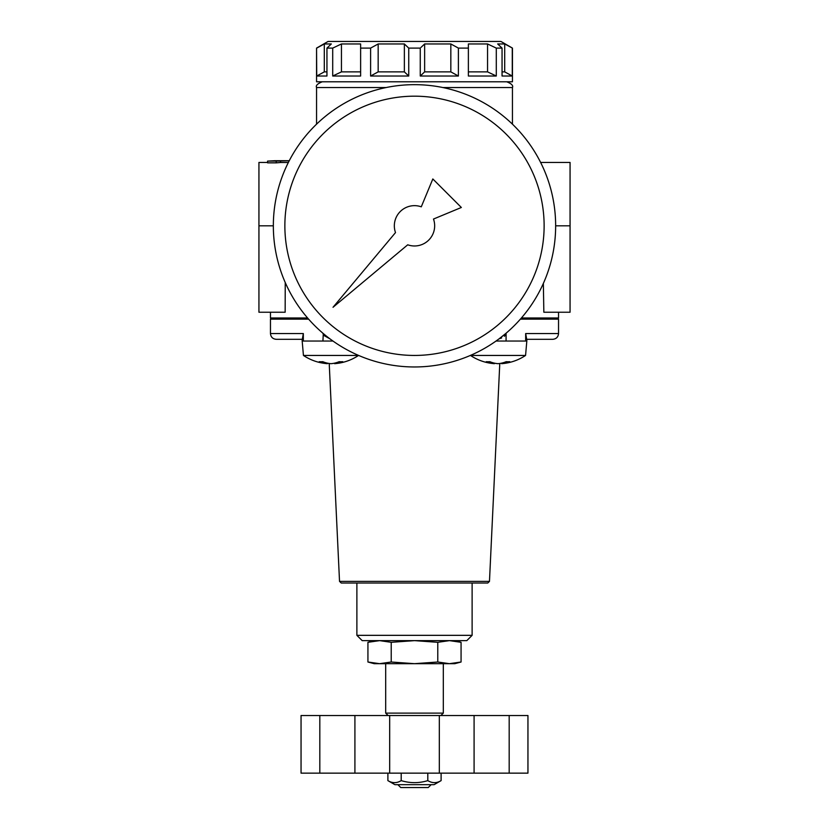 <?xml version="1.0" encoding="UTF-8"?>
<svg xmlns="http://www.w3.org/2000/svg" width="829" height="829" viewBox="0 0 829 829"><rect width="100%" height="100%" fill="white"/><g stroke="black" fill="none" stroke-linecap="round" stroke-linejoin="round"><path stroke-width="1.24" d="M267.58 161.106L274.782 160.712L267.58 161.106L276.223 161.106L276.223 162.847L267.58 162.847L267.58 161.106M289.228 160.774L276.223 161.106M387.889 773.146L387.889 780.617C392.335 783.322 396.77 783.322 401.195 780.617C410.096 783.322 418.966 783.322 427.805 780.617C432.251 783.322 436.686 783.322 441.111 780.617L441.111 773.146M401.195 773.146L401.195 780.617M441.111 780.617L434.085 784.669L394.915 784.669L387.889 780.617M374.169 640.63L367.931 642.309L379.578 640.63L367.931 642.309L367.931 662.008L379.578 663.677L367.931 662.008L374.169 663.677L379.578 663.677L391.215 662.008L414.5 663.677L379.578 663.677M379.578 640.63L391.215 642.309L391.215 662.008M454.831 663.677L414.5 663.677L437.785 662.008L437.785 642.309L449.422 640.63L461.069 642.309L461.069 662.008L449.422 663.677L461.069 662.008L454.831 663.677M326.947 48.103L326.947 76.019L316.73 76.019L324.294 71.874L324.294 43.958L316.73 48.103L324.294 43.958L331.32 43.958L326.947 48.103L332.709 48.103L332.709 76.019L341.444 71.874L341.444 43.958L332.709 48.103M316.73 76.019L316.554 48.103L328.077 41.45L500.923 41.45L512.446 48.103L504.706 43.958L497.68 43.958L502.053 48.103L496.291 48.103L487.556 43.958L468.375 43.958L468.375 48.103L458.396 48.103L450.831 43.958L424.635 43.958L420.987 47.408M450.831 43.958L450.831 71.874L458.396 76.019L420.262 76.019L420.262 48.103L408.738 48.103L404.365 43.958L378.169 43.958L370.604 48.103L360.625 48.103L360.625 43.958L341.444 43.958M512.27 48.103L512.27 76.019L504.706 71.874L504.706 43.958M504.706 71.874L502.053 71.874M502.053 48.103L502.053 76.019L512.27 76.019M496.291 48.103L496.291 76.019L487.556 71.874L487.556 43.958M496.291 76.019L468.375 76.019L468.375 43.958M487.556 71.874L468.375 71.874M458.396 48.103L458.396 76.019M450.831 71.874L424.635 71.874L424.635 43.958M420.262 76.019L424.635 71.874M408.738 48.103L408.738 76.019L404.365 71.874L404.365 43.958M404.365 71.874L378.169 71.874L378.169 43.958M370.604 48.103L370.604 76.019L378.169 71.874M332.709 76.019L360.625 76.019L360.625 43.958M360.625 71.874L341.444 71.874M540.622 162.443L570.062 162.443L570.062 312.232L543.845 312.232L543.358 283.425M280.544 160.774L280.544 162.505L276.223 162.847M288.337 162.505L280.544 162.505M267.58 162.443L258.938 162.443L258.938 312.232L285.155 312.232L285.238 282.523M472.115 583.025L356.884 583.025L356.884 635.335L472.115 635.335L472.115 583.025M327.382 363.143L327.382 363.672A49.595 49.595 0 0 1 303.435 355.444A49.595 49.595 0 0 0 327.382 363.672A49.533 35.025 -90 0 1 319.227 361.693A47.554 33.626 -90 0 0 322.823 361.693A49.533 35.025 90 0 0 330.989 363.672A49.533 35.025 -90 0 0 339.144 361.693A47.554 33.626 90 0 0 342.75 361.693A49.533 35.025 90 0 1 334.584 363.672A49.595 49.595 0 0 0 358.532 355.444L303.435 355.444L302.181 341.04L303.331 341.04L303.331 333.548L270.461 333.548L270.461 319.144L271.622 317.994M303.331 339.31L302.305 339.31L303.331 333.548M526.819 339.31L552.777 339.31L526.819 339.31M552.777 339.31C556.269 338.968 558.197 337.051 558.539 333.548L525.669 333.548L526.695 339.31M323.3 333.548L322.916 341.04L303.331 341.04M322.916 341.04L332.968 341.04M440.883 715.531L443.308 713.116L385.692 713.116L385.692 663.677M319.818 773.146L301.051 773.146L301.051 715.531L319.818 715.531L319.818 773.146L527.949 773.146L527.949 715.531L474.084 715.531L474.084 773.146M474.084 715.531L319.818 715.531M391.215 642.309L414.5 640.63L437.785 642.309M454.831 640.63L461.069 642.309L449.422 640.63M449.422 663.677L437.785 662.008M512.446 48.103L512.446 81.781L316.554 81.781L316.554 48.103M408.738 76.019L370.604 76.019M322.916 333.548L329.932 338.833L323.548 335.279M496.032 341.04L506.084 341.04L506.084 333.548L504.467 336.294M501.628 337.973L499.068 338.833L505.7 333.548M525.669 333.548L525.669 341.04L526.819 341.04L526.819 339.061M558.539 312.232L558.539 317.994L521.4 317.994M307.6 317.994L270.461 317.994L270.461 312.232M339.527 581.378L489.473 581.378L487.753 583.025L341.247 583.025L339.527 581.378L329.217 363.475M302.181 339.31L276.223 339.31L302.181 339.31M334.584 363.672L334.584 363.143M494.416 363.672A49.533 35.025 -90 0 1 486.25 361.693A47.554 33.626 -90 0 0 489.856 361.693A49.533 35.025 90 0 0 498.011 363.672A49.533 35.025 -90 0 0 506.177 361.693A47.554 33.626 90 0 0 509.773 361.693A49.533 35.025 90 0 1 501.618 363.672A49.595 49.595 0 0 0 525.565 355.444L470.468 355.444A49.595 49.595 0 0 0 494.416 363.672L494.416 363.143M526.819 341.04L525.565 355.444A49.595 49.595 0 0 1 501.618 363.672L501.618 363.143M525.669 341.04L506.084 341.04M472.115 635.335L466.81 640.63L362.19 640.63L356.884 635.335M326.947 71.874L324.294 71.874M431.132 784.669L428.251 787.55L400.749 787.55L397.868 784.669M427.805 773.146L427.805 780.617M273.342 225.82A141.158 141.158 0 0 1 485.079 103.573A141.158 141.158 0 0 1 485.079 348.056A141.158 141.158 0 0 1 273.342 225.82L258.938 225.82M284.865 225.82A129.635 129.635 0 0 1 479.317 113.552A129.635 129.635 0 0 1 479.317 338.077A129.635 129.635 0 0 1 284.865 225.82M461.349 207.478L432.831 178.96L421.277 206.825A20.165 20.165 0 0 0 395.506 232.586L333.02 307.29L407.723 244.804A20.165 20.165 0 0 0 433.494 219.043L461.349 207.478M512.446 124.174L512.446 87.542L442.873 87.542M386.127 87.542L316.554 87.542C315.58 85.584 317.497 83.667 322.315 81.781M570.062 225.82L555.658 225.82M354.916 715.531L354.916 773.146M389.682 715.531L389.682 773.146M439.318 715.531L439.318 773.146M509.182 715.531L509.182 773.146M558.539 333.548L558.539 319.144L520.394 319.144M308.606 319.144L270.461 319.144M289.259 160.712L274.782 160.712M316.554 124.174L316.554 87.542M302.181 341.04L302.181 339.061M443.308 713.116L443.308 663.677M527.949 773.146L527.949 715.531M489.473 581.378L499.783 363.475M270.461 333.548C270.803 337.051 272.731 338.968 276.223 339.31M558.539 319.144L557.378 317.994M512.446 87.542C513.42 85.584 511.503 83.667 506.685 81.781M388.117 715.531L385.692 713.116"/></g></svg>
